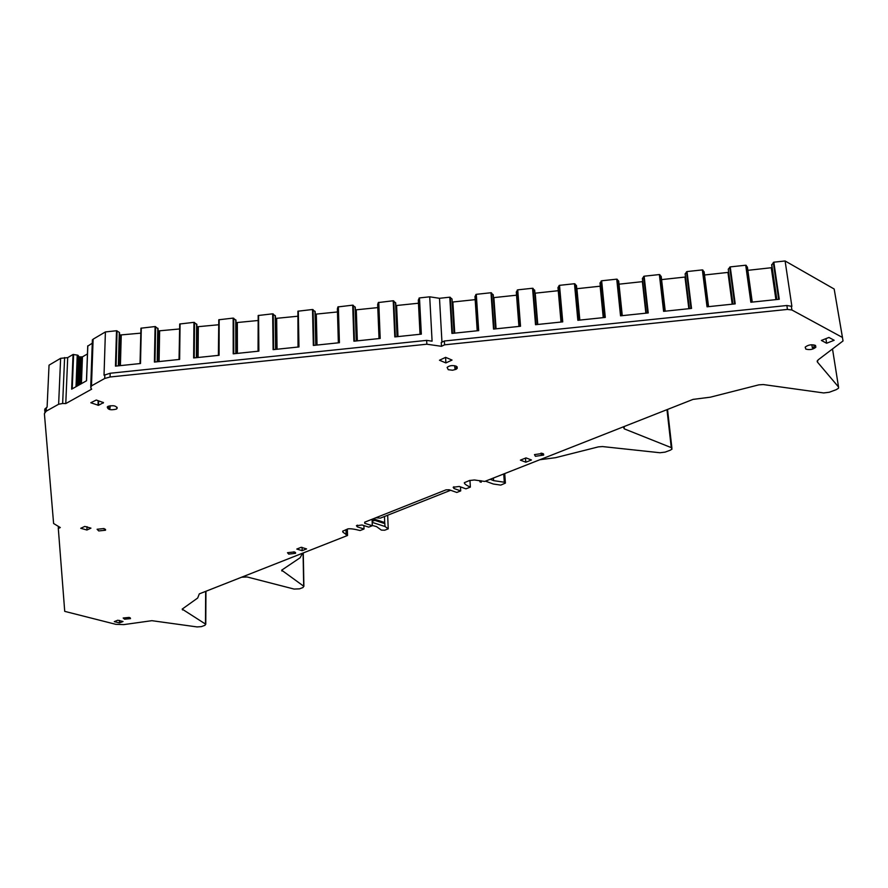 <?xml version="1.0" encoding="UTF-8"?>
<svg xmlns="http://www.w3.org/2000/svg" width="888" height="888" viewBox="0 0 888 888"><rect width="100%" height="100%" fill="white"/><g stroke="black" fill="none" stroke-linecap="round" stroke-linejoin="round"><path stroke-width="1.33" d="M479.931 481.84L481.218 482.228L479.931 481.84L479.853 480.608M479.942 480.619L480.02 481.796M481.13 480.752L481.218 482.228M372.183 522.355L385.026 526.517L384.693 522.521L374.07 519.058M374.048 518.47L374.126 520.601L372.15 521.389M372.294 525.463L376.523 526.595L381.374 530.114L384.715 530.214L388.223 528.848L385.026 526.517M372.094 519.946L374.126 520.601M387.668 515.24L388.223 528.848M384.46 516.505L384.693 522.521M302.553 553.213L241.614 577.211L247.153 576.978L294.083 589.066L299.511 588.844L303.008 587.534L303.696 586.202L281.663 570.185L300.1 557.775L302.553 553.213L347.541 535.486L342.879 532.145L342.701 531.202L347.874 528.882C350.305 528.493 354.379 529.048 360.095 530.536L364.025 528.993L363.902 525.574M357.287 525.13L357.342 526.861L364.025 528.993M357.342 526.861L356.432 525.696L362.071 524.986L368.742 527.128L372.305 525.729L364.713 523.276L364.668 522.2L446.009 489.854L449.173 489.754L456.787 492.452L460.706 490.909L454.012 488.522L453.18 487.279L459.251 486.446L465.956 488.844L470.363 487.101C466.233 485.281 464.224 483.816 464.346 482.684L469.475 480.53L474.347 479.975L484.737 481.44L693.04 399.389L710.322 397.191L758.796 384.859L763.269 384.548L823.576 392.94L829.259 392.263L836.285 389.643L838.516 388.211L838.527 386.99L817.349 361.971L818.003 359.984L843.034 340.948L834.176 289.022L842.479 337.518M450.649 490.276L380.308 518.148L375.835 517.76M241.614 577.211L199.289 593.883L197.68 598.024L182.173 609.113L205.483 624.053L205.039 625.263L201.387 626.628L197.081 626.928L151.881 620.679L123.798 624.608L115.84 624.331L64.724 611.366L58.308 528.493L60.284 527.55L53.602 523.498L44.4 413.642L46.176 411.2L46.354 407.592L47.097 407.17L49.04 365.157L60.628 358.319L67.699 357.631L65.779 403.574L62.648 403.485L64.602 357.542M76.013 386.702L77.245 355.078L73.049 354.49L67.699 357.631M77.245 355.078L76.079 386.669M76.812 386.247L78.022 355.344L77.323 355.089M78.022 355.344L79.187 356.921L78.077 385.536M87.446 353.946L82.44 356.854L79.187 356.921M87.801 346.087L92.263 343.212M92.341 341.147L93.118 339.183L105.406 331.934L116.506 330.736L119.303 332.378L118.648 365.801L119.58 332.811M119.525 335.054L140.726 333.155M140.027 363.558L140.959 328.194L155.078 326.551L158.064 328.715M158.031 330.947L179.432 328.982M179.043 359.485L179.72 323.998L193.95 322.344L196.87 324.52M196.847 326.806L218.459 324.775M218.381 355.367L218.792 319.769L233.156 318.104L235.986 320.291M257.798 320.535L235.986 322.644M258.042 351.226L258.186 315.506L272.672 313.819L275.413 316.028M297.469 316.261L275.447 318.437M298.035 347.041L297.902 311.211L312.521 309.501L315.173 311.721M337.462 311.954L315.24 314.197M338.361 342.824L337.373 308.813L337.928 306.926L352.703 305.15L355.267 307.348L356.41 340.937M377.789 307.603L355.355 309.912M377.666 304.451L379.032 338.572L377.666 304.495L378.31 302.553L393.218 300.766L395.693 303.008M418.459 303.23L395.804 305.583M418.304 300.066L420.035 334.288L418.304 300.066L419.48 297.924L429.714 296.814L439.493 298.301L449.783 297.191L452.003 298.967L454.145 333.189M475.169 299.644L452.292 302.053M477.211 330.78L474.969 296.492L476.29 294.328L490.997 292.74L493.251 294.994L495.637 328.86M516.527 295.193L493.439 297.658M516.294 292.03L518.936 326.429L516.294 292.03L517.726 289.854L532.556 288.256L534.709 290.52L537.484 324.497L534.632 290.054M558.241 290.709L534.931 293.207M557.975 287.534L561.016 322.044L557.975 287.534L559.507 285.337L574.469 283.727L576.479 285.581L579.686 320.091L576.456 285.548M600.299 286.191L576.778 288.722M603.418 317.615L600.01 283.006L601.642 280.786L616.738 279.154L618.67 281.03L622.277 315.651L618.647 280.997M642.701 281.618L618.991 284.182M646.187 313.153L642.401 278.432L644.144 276.201L659.362 274.559L661.216 276.446L665.234 311.166L661.205 276.401M685.458 277.012L661.582 279.598M689.332 308.658L685.148 273.826L687.012 271.562L702.353 269.908L704.129 271.817L708.557 306.649L704.117 271.784M728.582 272.35L704.528 274.991M732.833 304.118L728.271 269.175L730.236 266.899L745.72 265.223L747.407 267.155L752.258 302.087L747.396 267.11M772.083 267.643L747.851 270.329M776.723 299.534L771.694 264.979L773.837 262.182L785.103 260.972L834.176 289.022M460.472 486.879L460.706 490.909M372.072 519.258L372.305 525.729M65.779 403.574L91.675 389.155L90.72 387.823L91.475 385.88L104.717 378.477L110.068 376.989L426.851 344.211L426.651 340.382L110.179 373.249L104.029 375.202L105.406 331.934M46.176 411.2L58.63 404.24L62.648 403.485M426.851 344.211L441.48 346.309L444.599 344.822L787.445 309.424L791.896 309.99L841.935 337.174M826.628 343.245L821.389 340.448L828.926 337.451L834.154 340.271L826.628 343.245L825.907 338.661M103.874 528.56L105.506 530.236L98.735 530.935L97.092 529.259L103.874 528.56M301.21 547.297L306.582 548.917L302.153 550.671L296.781 549.062L301.21 547.297M119.492 622.91L114.275 621.633L117.804 620.224L123.032 621.511L119.492 622.91L119.558 620.401M86.913 530.014L80.764 528.293L84.782 526.418L90.931 528.149L86.913 530.014L87.024 526.684M98.479 405.328L103.496 402.608L96.27 400.033L90.809 402.752L98.479 405.328L98.635 400.832M535.42 456.299L534.465 454.612L542.712 453.413L543.656 455.089L535.42 456.299M288.744 554.123L287.49 552.713L294.305 551.914L295.549 553.313L288.744 554.123M448.262 369.708L447.097 367.421C449.361 365.556 452.347 365.123 456.055 366.122L457.209 368.398L455.999 369.341L452.514 370.229L448.262 369.708M526.04 457.897L520.39 460.139L525.807 462.215L531.446 459.984L526.04 457.897M805.793 349.084L805.194 347.153C808.025 344.877 811.377 344.267 815.24 345.332L815.839 347.252C813.008 349.528 809.667 350.138 805.793 349.084M445.887 362.926L439.471 360.239L445.621 357.353L452.036 360.062L445.887 362.926L445.576 357.376M129.137 617.415L130.536 618.614L124.586 619.214L123.177 618.004L129.137 617.415M108.047 406.36C113.564 405.072 116.572 405.794 117.061 408.513L116.273 409.135C110.778 410.411 107.77 409.69 107.282 406.97L108.047 406.36M444.599 344.822L444.377 341.003L441.258 342.491L441.48 346.309M785.103 260.972L791.885 306.382L786.868 305.505L444.377 341.003M745.72 265.223L750.848 302.242L779.264 299.278L773.837 262.182M702.353 269.908L707.037 306.804L735.209 303.874L730.236 266.899M659.362 274.559L663.602 311.344L691.53 308.425L687.012 271.562M616.738 279.154L620.534 315.828L648.229 312.942L644.144 276.201M574.469 283.727L577.844 320.291L605.294 317.427L601.642 280.786M532.556 288.256L535.519 324.697L562.737 321.867L559.507 285.337M490.997 292.74L493.539 329.082L520.534 326.262L517.726 289.854M449.783 297.191L451.925 333.422L478.688 330.625L476.29 294.328M441.958 342.158L439.493 298.301M130.247 617.837L129.382 618.159L130.225 617.826M129.382 618.159L129.404 617.482M110.034 408.269L108.414 407.725L110.034 408.269L110.112 405.727M108.414 407.725L108.458 406.16M46.354 407.592L44.578 410.034M87.812 345.821L86.536 380.763L71.651 389.166L73.049 354.49M393.218 300.766L394.805 336.918L421.334 334.143L419.48 297.924M352.703 305.15L353.901 341.203L380.197 338.45L378.754 302.331M312.521 309.501L313.331 345.443L339.416 342.713L338.361 306.704M272.672 313.819L273.104 349.65L298.967 346.942L298.301 311.044M233.156 318.104L233.211 353.824L258.863 351.137L258.563 315.351M193.95 322.344L193.639 357.953L219.081 355.3L219.158 319.613M155.078 326.551L154.401 362.06L179.631 359.418L180.075 323.854M116.506 330.736L115.473 366.134L140.504 363.514L141.303 328.049M429.714 296.814L432.09 341.17L426.651 340.382M625.13 426.14L623.465 427.228L624.275 428.86L671.273 447.63L672.016 449.117L670.285 450.194L665.145 452.114L659.995 452.747L602.475 446.564L598.368 446.875L555.544 457.686L539.871 459.729M105.272 529.292L104.262 529.759L105.272 529.204M104.262 529.759L104.296 528.693M295.071 552.547L293.972 552.98L295.071 552.214M293.972 552.98L293.961 551.814M347.541 535.486L347.452 532.711L346.065 532.112L346.154 534.887M347.341 529.082L347.452 532.711M58.308 528.493L58.397 526.406M302.153 550.671L302.087 547.374M98.18 400.677L98.024 405.305M541.28 455.045L542.723 454.478L541.28 455.045L541.125 453.035M542.723 454.478L542.635 453.38M454.878 368.365L456.41 367.654L454.878 368.365L454.712 365.734M456.41 367.654L456.321 366.233M525.807 462.215L525.496 458.119M812.32 347.719L814.185 346.975L812.32 347.719L811.865 344.744M814.185 346.975L813.863 344.888M469.952 480.364L470.363 487.101M476.112 480.186L475.013 480.053M490.265 479.265L493.606 480.641L504.317 482.228L503.74 473.959M485.481 481.152L493.295 484.004L500.765 485.103L505.394 483.116L504.317 482.228M384.915 523.654L374.103 520.135M453.901 486.735L454.012 488.522M364.713 523.276L364.679 522.2M787.445 309.424L786.868 305.505M791.319 306.071L791.896 309.99M452.458 333.366L450.327 297.314M452.025 299.001L454.068 333.2L452.003 298.967M454.734 333.133L452.88 302.042M477.222 330.78L474.969 296.492M478.199 330.68L475.824 294.561M666.977 409.657L671.273 447.63M624.275 428.86L624.053 426.684M303.696 586.202L303.074 553.002M281.885 571.028L281.873 569.974M104.828 374.747L104.717 378.477M110.179 373.249L110.068 376.989M60.628 358.319L58.63 404.24M73.604 354.423L72.228 388.844M78.122 355.422L76.923 386.191M77.334 385.958L78.477 356.388M78.233 385.459L79.332 356.976M80.63 357.154L79.576 384.693M80.264 384.304L81.296 357.131M82.44 356.854L81.43 383.649M91.475 385.88L93.118 339.183M116.062 366.067L117.083 330.836M118.348 365.834L119.303 332.378L118.382 365.823M119.014 365.756L119.88 335.153M120.402 365.612L121.245 335.253M140.959 328.194L140.16 363.547L140.937 328.26M154.978 362.004L155.644 326.662M157.187 361.771L157.798 328.216M157.22 361.76L157.831 328.26M157.465 361.738L158.064 328.649M157.709 361.716L158.264 331.013M159.085 361.571L159.629 331.113M179.72 323.998L179.276 359.462L179.687 324.065M194.217 357.897L194.516 322.455M196.648 324.065L196.381 357.675L196.614 324.02M196.603 357.642L196.87 324.464M196.714 357.631L196.958 326.84M198.091 357.487L198.324 326.951M218.681 355.333L218.77 319.835M233.777 353.757L233.711 318.215M235.831 353.546L235.753 319.791M235.853 353.546L235.775 319.835M236.053 353.524L235.975 320.235M237.407 353.38L237.329 322.744M258.186 315.506L258.475 351.182L258.164 315.562M273.671 349.583L273.238 313.93M275.635 349.384L275.202 315.529M275.657 349.384L275.236 315.562M275.846 349.361L275.413 315.973M277.056 349.239L276.656 318.503M298.546 346.986L297.88 311.266M313.886 345.388L313.076 309.623M315.007 311.266L315.795 345.188L314.985 311.233M315.95 345.166L315.173 311.677M317.038 345.055L316.306 314.23M337.951 306.882L339.005 342.757L337.928 306.926M354.445 341.136L353.258 305.272M355.122 306.937L356.266 340.948L355.089 306.893M357.342 340.837L356.288 309.923M379.753 338.495L378.31 302.553M395.349 336.863L393.761 300.888M397.058 336.685L395.537 302.519M397.08 336.685L395.56 302.564M397.191 336.674L395.693 302.986M397.991 336.585L396.592 305.583M420.868 334.199L419.036 298.146M494.072 329.026L491.541 292.862M493.162 294.561L495.582 328.871L493.14 294.527M496.081 328.815L493.872 297.635M517.26 290.054L520.046 326.318L517.249 290.087M536.041 324.642L533.089 288.367M537.451 324.497L534.643 290.087M537.773 324.464L535.22 293.184M559.029 285.548L562.237 321.911L559.018 285.57M578.365 320.235L575.002 283.849M579.686 320.091L576.479 285.581M579.831 320.08L576.911 288.7M603.252 317.638L600.144 286.214M600.01 283.006L603.44 317.615L599.999 283.05M601.154 281.008L604.784 317.471L601.143 281.019M621.056 315.773L617.26 279.276M645.865 313.187L642.379 281.663M642.401 278.432L646.242 313.153L642.39 278.477M647.685 312.998L643.634 276.434L647.696 312.998M664.113 311.288L659.884 274.681M688.844 308.702L684.981 277.089M689.388 308.647L685.136 273.87M689.41 308.647L685.148 273.826M690.975 308.48L686.48 271.806L690.975 308.48M707.536 306.76L702.874 270.03M732.189 304.184L727.949 272.472M732.944 304.107L728.26 269.219M734.631 303.929L729.692 267.133M751.348 302.186L746.231 265.346M775.901 299.622L771.284 267.81M776.867 299.522L771.739 264.524M778.676 299.334L773.282 262.426M817.182 360.928L817.349 361.971M838.527 386.99L832.533 349.117M342.879 532.145L342.846 531.035M345.987 529.625L346.065 532.112M182.495 609.923L182.506 608.824M205.483 624.053L205.65 591.375M493.428 478.022L493.606 480.641M478.221 330.68L475.835 294.527M667.521 409.446L671.894 447.985M303.896 586.38L303.263 552.924M44.844 412.298L45.011 408.68M105.506 530.236L105.528 529.481M103.208 403.108L103.23 402.386M543.656 455.089L543.556 453.923M295.549 553.313L295.538 552.58M457.209 368.398L457.12 366.8M815.839 347.252L815.573 345.543M117.061 408.513L117.094 407.281M86.469 380.808L87.746 345.887M90.731 386.48L92.385 339.804M218.714 355.333L218.792 319.769M298.568 346.986L297.902 311.211M379.775 338.495L378.332 302.519M420.89 334.199L419.047 298.113M205.772 624.308L205.949 591.264M504.728 473.57L505.361 482.628"/></g></svg>
